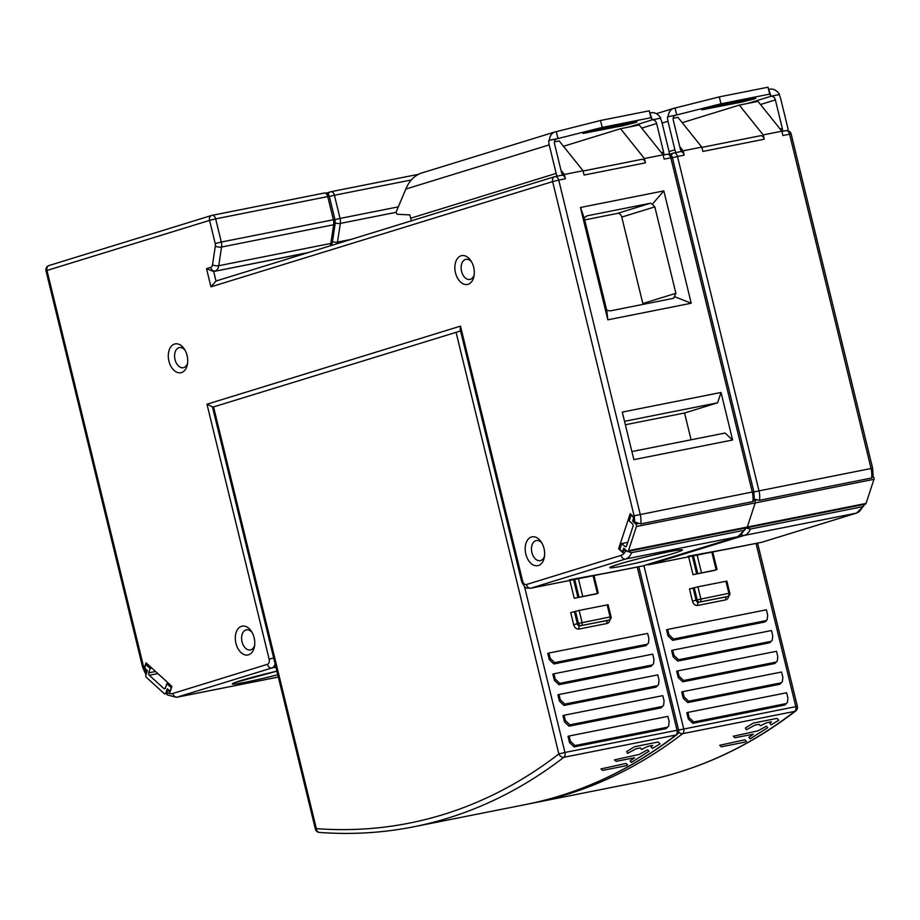 <?xml version="1.0" encoding="UTF-8"?>
<svg xmlns="http://www.w3.org/2000/svg" width="920" height="920" viewBox="0 0 920 920"><rect width="100%" height="100%" fill="white"/><g stroke="black" fill="none" stroke-linecap="round" stroke-linejoin="round"><path stroke-width="1.38" d="M641.838 159.321L583.096 171.005L641.654 159.367A4.45 2.875 -101.2 0 1 641.838 159.321A4.45 2.875 -101.2 0 1 645.46 162.84L644.403 158.527L620.551 128.708L563.466 146.291M620.551 128.708L639.227 124.993L663.09 154.813L664.136 159.125L670.818 157.803A4.45 2.875 -101.2 0 0 667.195 154.284L663.538 154.778A4.45 3.393 72.9 0 0 663.573 152.053L656.627 123.533A4.45 3.393 72.9 0 0 652.234 119.876L660.79 118.116L652.199 119.818L650.923 117.725L602.22 127.409L600.53 120.497L649.232 110.814L650.923 117.725M307.13 252.931L213.67 271.503L215.993 281.002L210.956 286.844L206.528 268.697L213.67 271.503L308.534 252.494M560.97 170.234L564.339 174.443L565.397 178.767A4.45 2.875 -101.2 0 0 561.775 175.248L555.093 176.571A4.45 4.45 0 0 0 554.656 176.686A4.45 3.393 -107.1 0 1 554.909 176.617A4.45 2.875 78.8 0 1 555.093 176.571A4.45 2.875 78.8 0 1 558.727 180.09L552.632 181.596A4.45 3.393 -107.1 0 1 554.656 176.686L215.993 281.014M644.403 158.527L663.09 154.813M564.339 174.443L583.027 170.729L559.164 140.909L554.415 141.852M645.46 162.84L584.073 175.053L583.027 170.729M732.607 439.99L633.857 459.632L622.276 412.103L721.027 392.46L732.607 439.99L724.994 433.055L631.89 451.559M580.439 207.483L663.837 190.9L691.231 303.243L607.832 319.827L580.439 207.483L584.188 217.821L587.04 215.832L650.428 203.228L652.292 204.274L663.837 190.9M634.627 522.019L633.397 520.904L634.478 517.615L634.098 515.798L752.284 492.004L753.859 491.797L754.411 500.342L752.847 501.618L640.757 523.905L634.627 522.019L634.478 517.615L630.177 513.682L618.619 548.78L620.115 548.481M215.211 243.558L221.306 242.04A8.901 5.75 78.8 0 1 221.559 247.031A4.45 1.656 -171.4 0 1 215.337 246.042A4.45 2.875 78.8 0 0 215.211 243.558L209.564 220.386L46.989 270.457L143.623 666.885L144.118 668.656L146.544 670.864L145.946 674.785M166.842 692.15A13.363 8.625 78.8 0 0 172.787 693.473A4.45 3.393 72.9 0 0 177.18 697.13A17.813 11.5 78.8 0 1 176.445 697.314L167.267 694.876L166.842 692.15L167.555 690.011L169.97 692.231L171.902 686.377L146.05 662.803L144.118 668.656L145.992 672.531M618.619 548.78L622.932 552.702L624.013 549.412L625.588 550.85L631.626 552.655L743.716 530.368L745.223 529.379L745.062 528.103M455.492 272.849A14.697 9.487 -101.2 0 0 468.061 284.303A14.697 9.487 -101.2 0 0 473.972 276.184A14.697 9.487 -101.2 0 0 473.673 267.237A14.697 9.487 -101.2 0 0 470.913 260.774A14.697 9.487 -101.2 0 0 461.104 255.783A14.697 9.487 -101.2 0 0 455.492 272.849M168.923 361.111A14.697 9.487 -101.2 0 0 181.493 372.577A14.697 9.487 -101.2 0 0 187.404 364.458A14.697 9.487 -101.2 0 0 187.105 355.511A14.697 9.487 -101.2 0 0 184.345 349.048A14.697 9.487 -101.2 0 0 174.535 344.057A14.697 9.487 -101.2 0 0 168.923 361.111M254.138 637.755A14.697 9.487 -101.2 0 0 251.367 631.281A14.697 9.487 -101.2 0 0 241.569 626.29A14.697 9.487 -101.2 0 0 235.945 643.356A14.697 9.487 -101.2 0 0 248.515 654.81A14.697 9.487 -101.2 0 0 254.437 646.702A14.697 9.487 -101.2 0 0 254.138 637.755M544.007 548.458A14.697 9.487 -101.2 0 0 541.247 541.995A14.697 9.487 -101.2 0 0 531.438 537.004A14.697 9.487 -101.2 0 0 525.826 554.07A14.697 9.487 -101.2 0 0 538.395 565.524A14.697 9.487 -101.2 0 0 544.306 557.405A14.697 9.487 -101.2 0 0 544.007 548.458M624.013 549.412L624.864 549.24M172.787 693.473L267.421 664.32A4.45 2.875 78.8 0 0 269.123 659.145L206.977 404.213L212.888 407.054M460.483 326.128L460.172 329.303L521.64 581.452L522.629 581.06L460.483 326.128L206.977 404.213M569.365 579.841L606.165 573.091M168.406 689.85L167.555 690.011M145.222 668.438L144.118 668.656M147.292 670.714L146.544 670.864M471.649 261.993A10.246 6.612 -101.2 0 0 465.922 259.336A10.246 6.612 -101.2 0 0 465.497 259.44A10.246 6.612 -101.2 0 0 461.575 271.331A10.246 6.612 -101.2 0 0 469.913 279.427A10.246 6.612 -101.2 0 0 470.338 279.323A10.246 6.612 -101.2 0 0 474.191 274.781M185.081 350.267A10.246 6.612 -101.2 0 0 179.354 347.61A10.246 6.612 -101.2 0 0 178.928 347.714A10.246 6.612 -101.2 0 0 175.018 359.605A10.246 6.612 -101.2 0 0 183.344 367.701A10.246 6.612 -101.2 0 0 183.77 367.586A10.246 6.612 -101.2 0 0 187.623 363.043M252.103 632.5A10.246 6.612 -101.2 0 0 246.376 629.844A10.246 6.612 -101.2 0 0 245.95 629.947A10.246 6.612 -101.2 0 0 242.04 641.838A10.246 6.612 -101.2 0 0 250.378 649.934A10.246 6.612 -101.2 0 0 250.803 649.831A10.246 6.612 -101.2 0 0 254.644 645.288M541.983 543.214A10.246 6.612 -101.2 0 0 536.256 540.558A10.246 6.612 -101.2 0 0 535.831 540.661A10.246 6.612 -101.2 0 0 531.909 552.552A10.246 6.612 -101.2 0 0 540.247 560.648A10.246 6.612 -101.2 0 0 540.672 560.544A10.246 6.612 -101.2 0 0 544.525 556.002M561.775 175.248A4.45 2.875 -101.2 0 0 561.579 175.294L555.289 176.548M624.519 421.314L717.623 402.799L721.027 392.46M717.623 402.799L684.549 412.988L625.358 424.752M691.092 439.794L684.549 412.988M652.292 204.274L654.821 206.885L675.889 293.308L673.601 298.298L610.213 310.891L606.74 310.35L584.188 217.821M691.231 303.243L674.843 296.803M642.965 304.382A4.45 3.393 -107.1 0 0 642.815 303.497L621.759 217.074A4.45 3.393 -107.1 0 0 617.366 213.417L584.556 219.937M607.832 319.827L606.74 310.35M760.598 135.712L701.856 147.395L760.414 135.757A4.45 2.875 -101.2 0 1 760.598 135.712A4.45 2.875 -101.2 0 1 764.221 139.23L763.174 134.906L739.312 105.098L682.237 122.682M739.312 105.098L757.999 101.384L781.85 131.192L782.908 135.516L789.578 134.194A4.45 2.875 -101.2 0 0 785.956 130.674L782.299 131.169A4.45 3.393 72.9 0 0 782.333 128.444L775.387 99.923A4.45 3.393 72.9 0 0 770.994 96.266L779.55 94.507L770.96 96.209L769.683 94.116L720.981 103.799L719.29 96.887L768.005 87.204L769.683 94.116M679.742 146.625L683.1 150.822L701.787 147.108L677.925 117.3L673.175 118.243M764.221 139.23L702.845 151.432L701.787 147.108M763.174 134.906L781.85 131.192M683.1 150.822L684.158 155.146A4.45 2.875 -101.2 0 0 680.535 151.627A4.45 2.875 -101.2 0 0 680.351 151.673L674.049 152.927M753.882 491.889L872.62 468.188L873.172 476.732L871.619 478.009L759.518 500.296L754.515 499.215M753.399 498.41L752.859 492.188M745.453 528.022L750.386 529.034L862.477 506.747L863.983 505.758L863.834 504.493M688.125 556.221L724.925 549.481M627.773 551.425A1.782 1.15 78.8 0 1 626.945 551.137L623.714 548.193L622.99 550.378A1.782 1.15 78.8 0 1 622.265 551.149A1.782 1.15 78.8 0 1 621.425 550.861L619.815 549.389L621.736 543.547L624.967 546.491A1.782 1.15 -101.2 0 0 625.807 546.767A1.782 1.15 -101.2 0 0 626.531 546.009L633.029 526.263A1.782 1.15 -101.2 0 0 633.052 524.952A1.782 1.15 -101.2 0 0 632.431 523.825L629.199 520.881L631.131 515.028L632.741 516.499A1.782 1.15 78.8 0 1 633.362 517.626A1.782 1.15 78.8 0 1 633.339 518.949L632.615 521.134L635.846 524.089A1.782 1.15 78.8 0 1 636.467 525.205A1.782 1.15 78.8 0 1 636.444 526.528L628.498 550.654A1.782 1.15 78.8 0 1 627.773 551.425L746.534 527.804A1.782 1.15 -101.2 0 0 747.27 527.045L755.205 502.918A1.782 1.15 -101.2 0 0 755.239 501.595A1.782 1.15 -101.2 0 0 754.619 500.468L754.619 500.468A1.782 1.15 78.8 0 1 755.239 501.595A1.782 1.15 78.8 0 1 755.205 502.918L747.27 527.045A1.782 1.15 78.8 0 1 746.534 527.804A1.782 1.15 78.8 0 1 745.706 527.528M746.534 527.804L865.306 504.194A1.782 1.15 -101.2 0 0 866.03 503.435L873.977 479.308A1.782 1.15 -101.2 0 0 874 477.986A1.782 1.15 -101.2 0 0 873.379 476.859L873.172 476.675M678.626 731.952A4.45 3.243 52.4 0 0 682.64 733.665A817.638 527.746 78.8 0 1 532.473 803.183L644.575 780.896A817.638 527.746 -101.2 0 0 794.731 711.379A4.45 2.875 -101.2 0 0 795.8 706.548L756.033 543.433M688.654 701.224L687.792 702.558L779.872 684.25L782.356 681.731L782.851 677.269L781.574 672.014L682.824 691.644L684.1 696.911L688.654 701.224L780.735 682.916M782.368 681.731L779.872 684.25M682.824 691.644L681.72 691.99L683.238 698.234L687.792 702.558M683.594 680.49L682.744 681.823L774.812 663.515L777.308 660.997L777.791 656.535L776.514 651.279L677.764 670.91L679.052 676.165L683.594 680.49L775.675 662.181M777.308 660.997L774.812 663.515M677.764 670.91L676.66 671.244L678.189 677.499L682.744 681.823M678.546 659.744L677.683 661.077L769.764 642.769L772.248 640.251L772.742 635.789L771.454 630.533L672.704 650.164L673.992 655.419L678.546 659.744L770.615 641.435M772.248 640.251L769.764 642.769M672.704 650.164L671.611 650.509L673.13 656.754L677.683 661.077M673.486 639.009L672.623 640.343L764.704 622.035L767.188 619.516L767.682 615.054L766.406 609.799L667.655 629.429L668.932 634.685L673.486 639.009L765.567 620.701M766.325 620.851L764.704 622.035M667.655 629.429L666.551 629.763L668.069 636.019L672.623 640.343M715.679 570.159L693.001 574.678L715.633 569.963M687.872 712.39L686.78 712.735L688.298 718.98L692.852 723.304L784.921 704.996L787.416 702.477L787.911 698.015L786.623 692.76L687.872 712.39L689.16 717.646L693.714 721.97L785.783 703.662M787.416 702.477L784.921 704.996M725.719 599.874A2.668 1.725 78.8 0 1 726.742 596.781L727.846 596.436A2.668 1.725 -101.2 0 0 728.87 593.331L729.813 593.216L726.857 581.118L697.9 586.81L689.482 588.961L692.438 601.059A5.348 4.071 72.9 0 0 697.705 605.452L725.719 599.874A5.348 4.071 72.9 0 0 728.629 596.114M679.443 151.846L673.578 153.019M675.786 152.34A11.58 8.82 -107.1 0 1 674.912 149.799L667.966 121.279A11.58 8.82 -107.1 0 1 667.575 116.828L675.591 115.23A4.45 3.393 72.9 0 0 675.326 115.299A4.45 3.393 72.9 0 0 673.302 120.221L680.259 148.741A4.45 3.393 72.9 0 0 681.559 151.202M719.29 96.887L675.038 108.031L676.717 114.942L667.575 116.828M676.717 114.942L720.981 103.799M741.635 102.097L753.825 99.073L755.803 98.29L752.663 98.704L715.967 106.007L701.799 109.813L741.635 102.097L741.359 100.947M770.96 96.209L768.005 87.204M668.127 116.656A11.58 8.82 -107.1 0 1 673.785 108.318A11.58 8.82 -107.1 0 1 674.452 108.146L675.038 108.031M769.281 89.297L769.867 89.182A11.58 8.82 -107.1 0 1 779.55 94.507M778.998 94.668A11.58 8.82 -107.1 0 1 780.723 98.865L787.681 127.374A11.58 8.82 -107.1 0 1 788.072 130.019M744.786 742.141L721.326 746.798L719.681 745.292L744.786 739.818L746.431 741.324L744.786 742.141M733.263 736.241L757.884 730.859L766.463 726.179L767.706 727.662L750.122 738.841L748.88 737.345L753.353 734.171L734.907 737.736L733.263 736.241M754.986 725.075L746.396 729.755L745.361 728.019L753.331 723.085L776.882 718.405L778.814 720.245L771.109 724.845L769.867 723.338L771.454 721.797L766.521 722.775L760.403 725.811L759.161 724.327L754.986 725.075M456.021 332.143L558.854 753.963L564.938 752.445A4.45 2.875 78.8 0 1 563.868 757.286A4.45 3.243 52.4 0 1 558.854 753.963A813.176 524.871 78.8 0 1 316.365 828.644L315.376 829.046L212.554 407.226L460.575 330.959M569.894 724.845L569.031 726.179L661.101 707.871L663.596 705.352L664.091 700.89L662.803 695.635L564.052 715.265L565.34 720.521L569.894 724.845L661.963 706.537M663.596 705.352L661.101 707.871M564.052 715.265L562.959 715.599L564.477 721.855L569.031 726.179M564.834 704.099L563.971 705.433L656.052 687.125L658.536 684.606L659.03 680.144L657.754 674.889L559.003 694.519L560.28 699.775L564.834 704.099L656.914 685.791M658.547 684.606L656.052 687.125M559.003 694.519L557.899 694.865L559.417 701.109L563.971 705.433M559.774 683.353L558.923 684.687L650.992 666.39L653.487 663.86L653.97 659.398L652.694 654.143L553.943 673.785L555.231 679.04L559.774 683.353L651.855 665.056M653.487 663.872L650.992 666.39M553.943 673.785L552.839 674.119L554.369 680.374L558.923 684.687M554.726 662.619L553.863 663.952L645.932 645.644L648.428 643.126L648.922 638.664L647.634 633.408L548.884 653.039L550.172 658.294L554.726 662.619L646.794 644.31M648.428 643.126L645.932 645.644M548.884 653.039L547.791 653.384L549.309 659.629L553.863 663.952M596.919 593.779L574.229 598.287L596.861 593.572M569.112 736L568.008 736.345L569.537 742.589L574.091 746.913L666.16 728.606L668.656 726.087L669.139 721.625L667.862 716.369L569.112 736L570.4 741.255L574.942 745.579L667.023 727.271M668.656 726.087L666.16 728.606M606.958 623.495A2.668 1.725 78.8 0 1 607.982 620.39L609.086 620.057A2.668 1.725 -101.2 0 0 610.098 616.952L611.041 616.825L608.097 604.727L579.128 610.42L570.722 612.582L573.666 624.68A5.348 4.071 72.9 0 0 578.933 629.061L606.958 623.495A5.348 4.071 72.9 0 0 609.868 619.723M560.671 175.455L554.817 176.64M557.014 175.961A11.58 8.82 -107.1 0 1 556.151 173.408L549.194 144.888A11.58 8.82 -107.1 0 1 548.814 140.438L556.818 138.851A4.45 3.393 72.9 0 0 556.566 138.909A4.45 3.393 72.9 0 0 554.541 143.83L561.487 172.35A4.45 3.393 72.9 0 0 562.787 174.811M549.194 144.888L405.823 189.06L396.393 211.416A1.782 1.15 78.8 0 0 396.301 212.796L396.336 212.934A1.782 1.15 78.8 0 0 397.589 214.291L409.848 214.9L410.665 218.224A11.58 8.82 72.9 0 0 411.527 220.765M405.823 189.06C408.974 181.389 413.816 176.191 420.348 173.454M600.53 120.497L556.266 131.652L557.957 138.563L549.366 140.265A11.58 8.82 -107.1 0 1 555.013 131.928L419.819 173.581M557.957 138.563L602.22 127.409M622.874 125.718L635.053 122.693L637.043 121.911L633.891 122.314L597.195 129.616L583.038 133.423L622.874 125.718L622.598 124.568M652.199 119.818L649.232 110.814M555.013 131.928A11.58 8.82 -107.1 0 1 555.691 131.767L556.266 131.652M650.509 112.907L651.095 112.792A11.58 8.82 -107.1 0 1 660.79 118.116M660.238 118.289A11.58 8.82 -107.1 0 1 661.963 122.475L668.909 150.995A11.58 8.82 -107.1 0 1 669.311 153.629M626.025 765.75L602.565 770.408L600.921 768.924L626.014 763.439L627.67 764.945L626.025 765.75M614.502 759.862L639.112 754.469L647.703 749.788L648.945 751.283L631.361 762.461L630.119 760.955L634.581 757.781L616.147 761.346L614.502 759.862M636.214 748.684L627.635 753.365L626.589 751.629L634.57 746.695L658.11 742.014L660.054 743.877L652.349 748.454L651.095 746.948L652.694 745.407L647.749 746.396L641.643 749.42L640.4 747.937L636.214 748.684M632.615 521.134L633.477 520.973M621.736 543.547L627.739 542.351M170.43 689.781A1.782 1.15 78.8 0 1 169.694 690.552A1.782 1.15 78.8 0 1 168.866 690.264L167.256 688.793L165.807 693.185A1.782 1.15 78.8 0 1 165.083 693.944A1.782 1.15 78.8 0 1 164.255 693.657L146.475 677.453A1.782 1.15 78.8 0 1 145.854 676.338A1.782 1.15 78.8 0 1 145.877 675.015L147.327 670.622L145.705 669.15A1.782 1.15 78.8 0 1 145.084 668.023A1.782 1.15 78.8 0 1 145.107 666.712L145.832 664.516L150.144 668.438L148.695 672.831A1.782 1.15 -101.2 0 0 148.672 674.153A1.782 1.15 -101.2 0 0 149.293 675.269L163.84 688.528A1.782 1.15 -101.2 0 0 164.668 688.815A1.782 1.15 -101.2 0 0 165.393 688.056L166.842 683.663L171.155 687.596L170.798 689.712M145.832 664.516L147.545 664.171M150.144 668.438L151.857 668.104M166.842 683.663L168.555 683.33M663.159 155.1L667 154.33A4.45 2.875 -101.2 0 1 667.195 154.284L663.159 155.089M667.195 154.284A4.45 4.45 0 0 1 672.382 157.596L670.818 157.803L752.284 492.004A17.813 11.5 -101.2 0 1 752.847 501.618M634.098 515.798L552.632 181.596L210.956 286.844M565.397 178.767L558.727 180.09L640.193 514.291A17.813 11.5 78.8 0 1 640.757 523.905M206.528 268.697L210.691 267.421A4.45 2.875 78.8 0 0 212.52 264.741A4.45 1.656 8.6 0 0 218.742 265.719A8.901 5.75 78.8 0 1 215.084 271.078M215.337 246.042L212.52 264.741M625.588 550.85A13.363 8.625 78.8 0 1 621.069 555.381L526.435 584.534A4.45 2.875 78.8 0 1 522.629 581.06M738.3 536.475A4.45 3.393 -107.1 0 1 737.806 536.693A4.45 3.393 -107.1 0 1 737.553 536.762A17.813 11.5 -101.2 0 0 743.716 530.368M642.171 566.053A8.901 5.75 -101.2 0 0 642.551 565.995A8.901 5.75 -101.2 0 0 642.919 565.903L737.553 536.762L625.462 559.049L530.828 588.191A8.901 5.75 78.8 0 1 530.46 588.282L567.824 580.853A8.901 5.75 -101.2 0 0 568.192 580.761L606.418 573.045M606.659 572.999L642.919 565.903A4.45 3.393 72.9 0 0 643.172 565.846A4.45 3.393 72.9 0 0 643.425 565.754M526.435 584.534A4.45 3.393 72.9 0 0 530.828 588.191L568.192 580.761A2.668 2.035 72.9 0 0 568.341 580.727A2.668 2.035 72.9 0 0 568.491 580.669M631.626 552.655A17.813 11.5 78.8 0 1 625.462 559.049A4.45 3.393 -107.1 0 1 621.069 555.381M617.964 564.409A37.41 1.897 -13.7 0 1 618.102 564.374A37.41 1.897 166.3 0 1 666.011 552.333A37.41 1.897 166.3 0 1 678.546 551.793A37.41 1.897 166.3 0 1 674.141 553.23A37.41 1.897 166.3 0 1 623.047 565.915A37.41 1.897 166.3 0 1 617.964 564.409M604.957 573.344A2.668 2.035 72.9 0 0 605.556 573.332A8.901 5.75 78.8 0 1 605.188 573.424L643.172 565.846L737.806 536.693L745.223 529.379M567.444 580.911A8.901 5.75 -101.2 0 0 567.824 580.853L569.33 580.428M269.123 659.145L273.677 657.972M275.161 664.044A8.901 5.75 78.8 0 1 271.814 667.977L177.18 697.13L278.323 677.016M275.919 667.161L271.814 667.977A4.45 3.393 -107.1 0 1 267.421 664.32M234.715 682.629L276.897 671.186A37.41 1.897 166.3 0 0 240.591 680.65A37.41 1.897 166.3 0 0 236.175 682.088A37.41 1.897 166.3 0 0 240.327 683.181A37.41 1.897 166.3 0 0 277.76 674.74M49.277 265.477A4.45 3.393 72.9 0 0 49.013 265.535A4.45 3.393 72.9 0 0 46.989 270.457L46 270.848L142.635 667.276L143.623 666.885M209.564 220.386A4.45 3.393 -107.1 0 1 211.588 215.464A4.45 3.393 -107.1 0 1 211.841 215.395A4.45 2.875 78.8 0 1 212.025 215.349A4.45 2.875 78.8 0 1 215.659 218.868L209.564 220.386M212.221 215.326L323.932 193.108A4.45 2.875 -101.2 0 1 324.127 193.062A4.45 2.875 -101.2 0 1 327.75 196.581L215.659 218.868L221.306 242.04L333.397 219.753L327.75 196.581L329.314 196.374A4.45 4.45 0 0 0 324.127 193.062L212.025 215.349A4.45 4.45 0 0 0 211.588 215.464L49.013 265.535A4.45 4.45 0 0 0 46 270.848M333.397 219.753L334.972 219.558L335.167 223.767A4.45 1.656 -171.4 0 1 333.649 224.744A8.901 5.75 -101.2 0 0 333.397 219.753M330.153 245.835A8.901 5.75 -101.2 0 0 330.832 243.432L333.649 224.744L221.559 247.031L218.742 265.719L330.832 243.443A4.45 1.656 8.6 0 0 332.35 242.454L331.338 245.467M215.073 271.078A4.45 3.393 -107.1 0 1 210.691 267.421M642.815 303.497L675.889 293.308M654.821 206.885L621.759 217.074M617.366 213.417L650.428 203.228M781.919 131.48L785.772 130.72A4.45 2.875 -101.2 0 1 785.956 130.674L781.919 131.468M785.956 130.674A4.45 4.45 0 0 1 791.154 133.987L789.578 134.194L871.044 468.395A17.813 11.5 -101.2 0 1 871.619 478.009M671.335 155.641A4.45 3.393 -107.1 0 1 673.417 153.065A4.45 3.393 -107.1 0 1 673.681 153.007A4.45 2.875 78.8 0 1 673.865 152.961A4.45 2.875 78.8 0 1 677.488 156.48L672.405 157.688M684.158 155.146L677.488 156.48L758.954 490.682A17.813 11.5 78.8 0 1 759.518 500.296M333.971 219.949A4.45 2.875 78.8 0 1 334.109 222.433M857.072 512.865A4.45 3.393 -107.1 0 1 856.566 513.084A4.45 3.393 -107.1 0 1 856.313 513.141A17.813 11.5 -101.2 0 0 862.477 506.747M760.932 542.443A8.901 5.75 -101.2 0 0 761.311 542.386A8.901 5.75 -101.2 0 0 761.679 542.294L856.313 513.141L744.222 535.428L649.589 564.581A8.901 5.75 78.8 0 1 649.221 564.673L686.584 557.244A8.901 5.75 -101.2 0 0 686.952 557.152L725.19 549.435M725.42 549.378L761.679 542.294A4.45 3.393 72.9 0 0 761.944 542.225A4.45 3.393 72.9 0 0 762.185 542.133M647.898 564.385A4.45 3.393 72.9 0 0 649.589 564.581L686.952 557.152A2.668 2.035 72.9 0 0 687.113 557.117A2.668 2.035 72.9 0 0 687.263 557.06M750.386 529.034A17.813 11.5 78.8 0 1 744.222 535.428A4.45 3.393 -107.1 0 1 741.543 534.623M723.718 549.723A2.668 2.035 72.9 0 0 724.316 549.723A8.901 5.75 78.8 0 1 723.948 549.815L761.944 542.225L856.566 513.084L863.983 505.77M686.205 557.301A8.901 5.75 -101.2 0 0 686.584 557.244L688.091 556.807M328.267 194.419A4.45 3.393 -107.1 0 1 330.349 191.855A4.45 3.393 -107.1 0 1 330.613 191.785A4.45 2.875 78.8 0 1 330.797 191.739A4.45 2.875 78.8 0 1 334.42 195.258L329.337 196.477M330.981 191.705L417.737 174.455M411.435 179.94L334.42 195.258L340.066 218.431L398.325 206.85M334.995 219.65L340.066 218.431A8.901 5.75 78.8 0 1 340.331 223.41L337.502 242.109A8.901 5.75 78.8 0 1 337.134 243.685M332.476 241.649A4.45 1.656 8.6 0 0 337.502 242.109L350.911 239.441M396.244 212.29L340.331 223.41A4.45 1.656 -171.4 0 1 335.259 222.95M754.365 500.526L756.573 500.089M628.498 550.654L866.03 503.435M873.977 479.308L636.444 526.528M643.919 565.616L683.709 728.835A4.45 2.875 78.8 0 1 682.64 733.665L794.731 711.379A4.45 3.243 -127.6 0 0 795.765 710.918A4.45 4.45 0 0 0 797.364 706.341L678.626 730.054M693.001 574.678L688.62 556.703M684.1 696.911L683.238 698.234M679.052 676.165L678.189 677.499M673.992 655.419L673.13 656.754M668.932 634.685L668.069 636.019M716.082 569.606L711.815 552.092M697.141 555.013L701.408 572.516M697.751 573.424L693.438 555.749M692.311 555.967L696.647 573.769M693.139 588.053L696.083 600.15L697.188 599.817L694.244 587.719M692.438 601.059L696.083 600.15A2.668 2.035 72.9 0 0 698.717 602.347A2.668 1.725 -101.2 0 0 697.705 605.452M697.9 586.81L700.844 598.908A2.668 1.725 78.8 0 1 699.821 602.013L726.742 596.781A2.668 2.035 72.9 0 0 726.904 596.735L727.996 596.401A2.668 2.035 -107.1 0 1 727.846 596.436L699.821 602.013A2.668 2.035 -107.1 0 1 697.188 599.817L728.87 593.331L725.914 581.233M689.16 717.646L688.298 718.98M693.714 721.97L692.852 723.304M669.047 151.605L674.912 149.799M667.966 121.279L662.112 123.084M747.822 103.408L770.994 96.266M780.183 129.099L782.333 128.444M775.387 99.923L760.495 104.512M704.777 108.732L704.938 109.399M213.543 406.835L316.365 828.644A4.45 3.346 94.2 0 0 319.378 832.428C351.405 834.796 382.846 832.922 413.712 826.793L525.803 804.505A817.638 527.746 -101.2 0 0 675.97 734.999A4.45 2.875 -101.2 0 0 677.028 730.158L637.272 567.053M524.481 586.466L564.938 752.445L678.603 729.951A4.45 4.45 0 0 1 676.994 734.539A4.45 3.243 -127.6 0 1 675.97 734.999L563.868 757.286A817.638 527.746 78.8 0 1 413.712 826.793M574.229 598.287L569.848 580.324M565.34 720.521L564.477 721.855M560.28 699.775L559.417 701.109M555.231 679.04L554.369 680.374M550.172 658.294L549.309 659.629M597.321 593.216L593.055 575.702M578.381 578.622L582.647 596.137M578.99 597.045L574.678 579.358M573.551 579.588L577.886 597.379M574.379 611.673L577.323 623.771L578.427 623.426L575.471 611.328M573.666 624.68L577.323 623.771A2.668 2.035 72.9 0 0 579.957 625.968A2.668 1.725 -101.2 0 0 578.933 629.061M579.128 610.42L582.084 622.518A2.668 1.725 78.8 0 1 581.06 625.623L607.982 620.39A2.668 2.035 72.9 0 0 608.131 620.356L609.235 620.011A2.668 2.035 -107.1 0 1 609.086 620.057L581.06 625.623A2.668 2.035 -107.1 0 1 578.427 623.426L610.098 616.952L607.154 604.854M570.4 741.255L569.537 742.589M574.942 745.579L574.091 746.913M410.665 218.224L556.151 173.408M629.05 127.017L652.234 119.876M661.411 152.72L663.573 152.053M656.627 123.533L641.734 128.121M586.017 132.342L586.178 133.009M635.846 524.089L637.801 523.698M624.967 546.491L626.462 546.192M622.99 550.378L623.737 550.24M634.087 518.799L633.339 518.949M165.807 693.185L166.658 693.013M163.84 688.528L165.324 688.24M157.849 673.567L149.293 675.269M148.695 672.831L155.549 671.462M672.382 157.596L753.859 491.797M521.64 581.452C526.274 591.157 527.229 587.236 530.46 588.282M604.003 573.528L605.188 573.424M612.202 566.341L618.447 564.282C635.019 558.923 677.821 549.343 680.133 549.941L679.684 549.895M278.334 677.051L176.445 697.314M142.635 667.276L146.107 675.061M329.314 196.374L334.972 219.558M335.167 223.767L332.35 242.454M791.154 133.987L872.62 468.188M669.242 154.353L673.417 153.065A4.45 4.45 0 0 1 673.865 152.961L680.535 151.627M646.886 564.696L649.221 564.673M722.775 549.918L723.948 549.815M417.772 174.443L330.797 191.739A4.45 4.45 0 0 0 330.349 191.855L326.174 193.142M529.138 803.827L532.473 803.183M757.585 543.134L797.364 706.341M795.765 710.918C749.225 746.695 698.82 770.017 644.575 780.896M767.199 619.516L766.337 620.851M712.747 551.908L717.025 569.48M727.996 596.401A2.668 2.668 0 0 0 729.813 593.216M656.317 113.7L673.785 108.318M315.376 829.046A4.45 4.45 0 0 0 319.378 832.428M638.813 566.743L678.603 729.951M676.994 734.539C630.453 770.304 580.06 793.626 525.803 804.505M593.986 575.517L598.264 593.089M609.235 620.011A2.668 2.668 0 0 0 611.041 616.825M622.265 551.149L623.519 550.896M169.694 690.552L170.579 690.38M165.083 693.944L166.646 693.634"/></g></svg>
